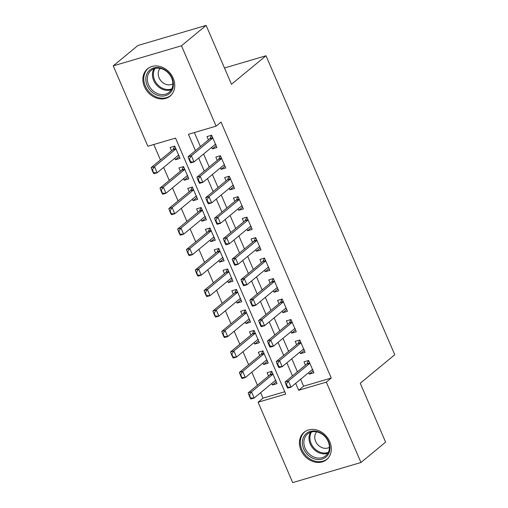 <?xml version="1.0" encoding="UTF-8"?>
<svg xmlns="http://www.w3.org/2000/svg" width="508" height="508" viewBox="0 0 508 508"><rect width="100%" height="100%" fill="white"/><g stroke="black" fill="none" stroke-linecap="round" stroke-linejoin="round"><path stroke-width="0.76" d="M173.209 78.207A17.704 14.624 50.4 0 1 170.097 96.095A17.704 14.624 50.4 0 1 144.437 86.684A17.704 14.624 50.4 0 1 147.542 68.796A17.704 14.624 50.4 0 1 173.209 78.207M329.749 441.687A17.704 14.624 50.4 0 1 326.638 459.575A17.704 14.624 50.4 0 1 300.971 450.164A17.704 14.624 50.4 0 1 304.082 432.276A17.704 14.624 50.4 0 1 329.749 441.687M113.233 65.875L137.89 45.504L206.134 25.4L231.489 84.271L266.008 55.753L394.767 354.73L360.248 383.248L385.604 442.125L360.953 462.496L292.703 482.6L258.089 402.222L285.756 394.075L175.514 138.1L147.847 146.253L113.233 65.875L181.483 45.771L216.097 126.143L188.43 134.296L195.466 150.635M260.655 392.665L263.017 398.151L258.089 402.222M153.784 144.507L160.439 159.963M163.646 167.405L169.259 180.442M172.466 187.884L178.073 200.92M181.28 208.363L186.893 221.393M190.1 228.841L195.713 241.871M198.92 249.32L204.534 262.35M207.74 269.799L213.354 282.829M216.56 290.271L222.174 303.308M225.381 310.75L230.994 323.786M234.194 331.229L239.808 344.259M243.014 351.707L248.628 364.738M251.835 372.186L257.448 385.216M211.652 147.358L212.306 148.869L216.916 147.511L211.62 135.23L207.01 136.582L208.445 139.91M220.466 167.831L221.12 169.348L225.736 167.989L220.44 155.702L215.83 157.061L217.265 160.388M229.286 188.309L229.94 189.827L234.55 188.468L229.26 176.181L224.65 177.54L226.079 180.867M238.106 208.788L238.76 210.306L243.37 208.947L238.081 196.66L233.47 198.018L234.899 201.346M246.926 229.267L247.58 230.784L252.19 229.425L246.901 217.138L242.291 218.497L243.719 221.818M255.746 249.746L256.4 251.263L261.01 249.904L255.721 237.617L251.104 238.976L252.54 242.297M264.566 270.224L265.22 271.736L269.831 270.377L264.535 258.096L259.925 259.455L261.36 262.776M273.387 290.697L274.034 292.214L278.651 290.855L273.355 278.568L268.745 279.927L270.18 283.254M282.2 311.175L282.854 312.693L287.464 311.334L282.175 299.047L277.565 300.406L278.994 303.733M291.021 331.654L291.675 333.172L296.285 331.813L290.995 319.526L286.385 320.885L287.814 324.212M299.841 352.133L300.495 353.651L305.105 352.292L299.815 340.004L295.205 341.363L296.634 344.684M276.257 381.832L272.421 384.994L271.767 383.476M272.421 384.994L277.031 383.635L271.742 371.348L267.132 372.707L268.561 376.034M267.437 361.353L263.601 364.515L262.947 363.004M263.601 364.515L268.218 363.156L262.922 350.876L258.312 352.235L259.747 355.556M258.616 340.874L254.787 344.043L254.133 342.525M254.787 344.043L259.397 342.684L254.102 330.397L249.492 331.756L250.927 335.077M249.796 320.396L245.967 323.564L245.313 322.047M245.967 323.564L250.577 322.205L245.288 309.918L240.671 311.277L242.106 314.598M240.976 299.917L237.147 303.086L236.493 301.568M237.147 303.086L241.757 301.727L236.468 289.439L231.858 290.798L233.286 294.126M232.162 279.438L228.327 282.607L227.673 281.089M228.327 282.607L232.937 281.248L227.648 268.961L223.037 270.32L224.466 273.647M223.342 258.966L219.507 262.128L218.853 260.61M219.507 262.128L224.117 260.769L218.827 248.482L214.217 249.841L215.646 253.168M214.522 238.487L210.687 241.649L210.033 240.138M210.687 241.649L215.303 240.29L210.007 228.009L205.397 229.362L206.832 232.689M205.702 218.008L201.867 221.177L201.219 219.659M201.867 221.177L206.483 219.818L201.187 207.531L196.577 208.89L198.012 212.211M196.882 197.529L193.053 200.698L192.399 199.18M193.053 200.698L197.663 199.339L192.373 187.052L187.757 188.411L189.192 191.732M188.062 177.051L184.233 180.219L183.579 178.702M184.233 180.219L188.843 178.86L183.553 166.573L178.943 167.932L180.372 171.26M263.017 398.151L284.753 391.744M174.758 158.223L175.412 159.741L180.023 158.382L174.733 146.094L170.123 147.453L171.552 150.781M300.609 379.26L303.6 386.194L331.267 378.041L221.024 122.072L216.097 126.143M194.361 132.55L200.393 146.558M203.6 154.007L209.213 167.037M212.42 174.485L218.034 187.516M221.24 194.958L226.854 207.994M230.061 215.436L235.674 228.473M238.881 235.915L244.488 248.952M247.694 256.394L253.308 269.424M256.515 276.873L262.128 289.903M265.335 297.351L270.948 310.382M274.155 317.83L279.768 330.86M282.975 338.303L288.588 351.339M291.795 358.781L297.402 371.818M308.661 372.612L309.315 374.129L313.925 372.77L308.635 360.483L304.019 361.842L305.454 365.163M266.008 55.753L224.479 67.989M206.134 25.4L181.483 45.771M331.267 378.041L326.333 382.118L360.953 462.496M295.681 383.337L298.666 390.271L326.333 382.118M198.672 158.077L204.286 171.113M207.486 178.556L213.1 191.592M216.306 199.034L221.92 212.065M225.127 219.513L230.74 232.543M233.947 239.992L239.56 253.022M242.767 260.471L248.38 273.501M251.587 280.943L257.2 293.98M260.401 301.422L266.014 314.458M269.221 321.901L274.834 334.931M278.041 342.379L283.654 355.41M286.861 362.858L292.475 375.888M303.6 386.194L298.666 390.271M313.144 370.961L309.315 374.129M179.248 156.572L175.412 159.741M304.324 350.482L300.495 353.651M295.51 330.003L291.675 333.172M286.69 309.524L282.854 312.693M277.87 289.052L274.034 292.214M269.05 268.573L265.22 271.736M260.229 248.094L256.4 251.263M251.409 227.616L247.58 230.784M242.595 207.137L238.76 210.306M233.775 186.658L229.94 189.827M224.955 166.186L221.12 169.348M216.135 145.707L212.306 148.869M286.398 384.023L285.845 384.181L287.166 387.255L287.725 387.09L286.398 384.023L288.404 381.019L285.083 381.997L306.781 364.071A2.267 1.206 73.6 0 0 307.035 363.728L308.591 360.496M312.49 369.443L291.046 387.16L288.404 381.019L309.848 363.303M287.725 387.09L291.046 387.16L287.731 388.137L287.166 387.255M312.915 369.76L312.109 369.76M285.083 381.997L285.845 384.181M275.222 380.625L276.022 380.632M271.704 371.361L270.148 374.593A2.267 1.206 -106.4 0 1 269.888 374.936L248.19 392.862L251.511 391.884L254.159 398.031L275.603 380.314M250.831 397.961L254.159 398.031L250.838 399.009L249.511 394.887L248.958 395.053L250.279 398.126M272.955 374.167L251.511 391.884L249.511 394.887M248.958 395.053L248.19 392.862M328.6 441.604A15.323 12.656 50.4 0 1 322.104 459.099A15.323 12.656 50.4 0 1 303.701 448.939A15.323 12.656 50.4 0 1 310.197 431.451A15.323 12.656 50.4 0 1 328.6 441.604M305.118 448.266A14.186 11.722 -129.6 0 0 325.679 455.803A14.186 11.722 -129.6 0 0 328.174 441.471A14.186 11.722 -129.6 0 0 307.607 433.927A14.186 11.722 -129.6 0 0 305.118 448.266M316.655 431.857A10.103 8.344 -129.6 0 0 315.633 441.338A10.103 8.344 -129.6 0 0 329.419 447.307M305.6 431.209A17.59 14.535 -129.6 0 0 304.946 431.711A17.59 14.535 -129.6 0 0 301.854 449.485A17.59 14.535 -129.6 0 0 327.355 458.838A17.59 14.535 -129.6 0 0 327.971 458.286M170.993 91.929A15.323 12.656 50.4 0 1 151.803 91.884A15.323 12.656 50.4 0 1 148.228 71.66A15.323 12.656 50.4 0 1 167.418 71.704A15.323 12.656 50.4 0 1 170.993 91.929M149.568 72.003A14.186 11.722 -129.6 0 0 151.936 89.827A14.186 11.722 -129.6 0 0 169.139 92.323A14.186 11.722 -129.6 0 0 170.644 90.773A14.186 11.722 -129.6 0 0 168.269 72.949A14.186 11.722 -129.6 0 0 151.067 70.447A14.186 11.722 -129.6 0 0 149.568 72.003M160.115 68.377A10.103 8.344 -129.6 0 0 159.798 68.758A10.103 8.344 -129.6 0 0 161.061 80.982A10.103 8.344 -129.6 0 0 172.885 83.826M149.06 67.729A17.59 14.535 -129.6 0 0 148.406 68.231A17.59 14.535 -129.6 0 0 146.545 70.155A17.59 14.535 -129.6 0 0 149.485 92.259A17.59 14.535 -129.6 0 0 170.815 95.358A17.59 14.535 -129.6 0 0 171.431 94.806M277.578 363.544L277.025 363.709L278.352 366.776L278.905 366.617L277.578 363.544L279.584 360.54L276.263 361.518L297.961 343.592A2.267 1.206 73.6 0 0 298.215 343.249L299.771 340.017M303.676 348.964L282.232 366.681L279.584 360.54L301.028 342.824M278.905 366.617L282.232 366.681L278.911 367.659L278.352 366.776M304.095 349.282L303.289 349.282M276.263 361.518L277.025 363.709M268.764 343.065L268.205 343.23L269.532 346.297L270.085 346.139L268.764 343.065L270.764 340.062L267.443 341.039L289.141 323.113A2.267 1.206 73.6 0 0 289.401 322.771L290.957 319.538M294.856 328.486L273.412 346.208L270.764 340.062L292.208 322.345M270.085 346.139L273.412 346.208L270.091 347.186L269.532 346.297M295.275 328.809L294.475 328.803M267.443 341.039L268.205 343.23M259.944 322.586L259.391 322.751L260.712 325.825L261.264 325.66L259.944 322.586L261.944 319.583L258.623 320.561L280.321 302.635A2.267 1.206 73.6 0 0 280.581 302.292L282.137 299.06M286.036 308.013L264.592 325.73L261.944 319.583L283.388 301.866M261.264 325.66L264.592 325.73L261.271 326.707L260.712 325.825M286.461 308.331L285.655 308.324M258.623 320.561L259.391 322.751M251.123 302.108L250.571 302.273L251.892 305.346L252.444 305.181L251.123 302.108L253.124 299.104L249.809 300.088L271.501 282.156A2.267 1.206 73.6 0 0 271.761 281.813L273.317 278.581M277.216 287.534L255.772 305.251L253.124 299.104L274.568 281.388M252.444 305.181L255.772 305.251L252.451 306.229L251.892 305.346M277.641 287.852L276.835 287.852M249.809 300.088L250.571 302.273M266.402 360.153L267.208 360.153M262.884 350.882L261.328 354.12A2.267 1.206 -106.4 0 1 261.068 354.463L239.376 372.389L242.691 371.411L245.339 377.552L266.783 359.835M242.011 377.482L245.339 377.552L242.018 378.53L240.69 374.409L240.138 374.574L241.459 377.647M264.135 353.689L242.691 371.411L240.69 374.409M240.138 374.574L239.376 372.389M257.581 339.674L258.388 339.674M254.064 330.41L252.508 333.642A2.267 1.206 -106.4 0 1 252.247 333.985L230.556 351.911L233.877 350.933L236.518 357.073L257.962 339.357M233.191 357.003L236.518 357.073L233.197 358.051L231.87 353.936L231.318 354.095L232.639 357.168M255.321 333.216L233.877 350.933L231.87 353.936M231.318 354.095L230.556 351.911M248.761 319.195L249.568 319.195M245.243 309.931L243.688 313.163A2.267 1.206 -106.4 0 1 243.434 313.506L221.736 331.432L225.057 330.454L227.698 336.594L249.142 318.878M224.371 336.531L227.698 336.594L224.384 337.572L223.05 333.458L222.498 333.616L223.818 336.69M246.501 312.738L225.057 330.454L223.05 333.458M222.498 333.616L221.736 331.432M239.941 298.717L240.748 298.723M236.423 289.452L234.867 292.684A2.267 1.206 -106.4 0 1 234.613 293.027L212.916 310.953L216.237 309.975L218.885 316.122L240.328 298.399M215.557 316.052L218.885 316.122L215.563 317.1L214.23 312.979L213.678 313.144L214.998 316.211M237.681 292.259L216.237 309.975L214.23 312.979M213.678 313.144L212.916 310.953M242.303 281.629L241.751 281.794L243.072 284.867L243.624 284.702L242.303 281.629L244.31 278.632L240.989 279.61L262.68 261.684A2.267 1.206 73.6 0 0 262.941 261.341L264.497 258.102M268.395 267.056L246.951 284.772L244.31 278.632L265.754 260.909M243.624 284.702L246.951 284.772L243.63 285.75L243.072 284.867M268.821 267.373L268.014 267.373M240.989 279.61L241.751 281.794M231.121 278.238L231.927 278.244M227.609 268.973L226.047 272.205A2.267 1.206 -106.4 0 1 225.793 272.548L204.095 290.474L207.416 289.496L210.064 295.643L231.508 277.927M206.737 295.573L210.064 295.643L206.743 296.621L205.41 292.5L204.857 292.665L206.184 295.732M228.86 271.78L207.416 289.496L205.41 292.5M204.857 292.665L204.095 290.474M233.483 261.156L232.931 261.315L234.251 264.389L234.81 264.224L233.483 261.156L235.49 258.153L232.169 259.131L253.867 241.205A2.267 1.206 73.6 0 0 254.121 240.862L255.676 237.63M259.575 246.577L238.131 264.293L235.49 258.153L256.934 240.436M234.81 264.224L238.131 264.293L234.817 265.271L234.251 264.389M260.001 246.894L259.194 246.894M232.169 259.131L232.931 261.315M222.307 257.759L223.107 257.766M218.789 248.495L217.234 251.727A2.267 1.206 -106.4 0 1 216.973 252.07L195.275 269.996L198.596 269.018L201.244 275.165L222.688 257.448M197.917 275.095L201.244 275.165L197.923 276.142L196.596 272.021L196.037 272.186L197.364 275.26M220.04 251.301L198.596 269.018L196.596 272.021M196.037 272.186L195.275 269.996M224.663 240.678L224.111 240.836L225.438 243.91L225.99 243.751L224.663 240.678L226.67 237.674L223.349 238.652L245.046 220.726A2.267 1.206 73.6 0 0 245.3 220.383L246.856 217.151M250.761 226.098L229.318 243.815L226.67 237.674L248.114 219.958M225.99 243.751L229.318 243.815L225.996 244.792L225.438 243.91M251.181 226.416L250.374 226.416M223.349 238.652L224.111 240.836M213.487 237.287L214.293 237.287M209.969 228.016L208.413 231.254A2.267 1.206 -106.4 0 1 208.153 231.597L186.461 249.523L189.776 248.545L192.424 254.686L213.868 236.969M189.097 254.616L192.424 254.686L189.103 255.664L187.776 251.543L187.223 251.708L188.544 254.781M211.22 230.822L189.776 248.545L187.776 251.543M187.223 251.708L186.461 249.523M215.849 220.199L215.29 220.364L216.618 223.431L217.17 223.272L215.849 220.199L217.849 217.195L214.528 218.173L236.226 200.247A2.267 1.206 73.6 0 0 236.487 199.904L238.042 196.672M241.941 205.619L220.497 223.342L217.849 217.195L239.293 199.479M217.17 223.272L220.497 223.342L217.176 224.32L216.618 223.431M242.36 205.943L241.56 205.937M214.528 218.173L215.29 220.364M204.667 216.808L205.473 216.808M201.149 207.543L199.593 210.776A2.267 1.206 -106.4 0 1 199.333 211.118L177.641 229.044L180.962 228.067L183.604 234.207L205.048 216.491M180.276 234.137L183.604 234.207L180.283 235.185L178.956 231.07L178.403 231.229L179.724 234.302M202.406 210.35L180.962 228.067L178.956 231.07M178.403 231.229L177.641 229.044M207.029 199.72L206.477 199.885L207.797 202.959L208.35 202.794L207.029 199.72L209.029 196.717L205.708 197.695L227.406 179.769A2.267 1.206 73.6 0 0 227.667 179.426L229.222 176.193M233.121 185.147L211.677 202.863L209.029 196.717L230.473 179M208.35 202.794L211.677 202.863L208.356 203.841L207.797 202.959M233.547 185.464L232.74 185.458M205.708 197.695L206.477 199.885M195.847 196.329L196.653 196.329M192.329 187.065L190.773 190.297A2.267 1.206 -106.4 0 1 190.519 190.64L168.821 208.566L172.142 207.588L174.784 213.728L196.228 196.012M171.456 213.658L174.784 213.728L171.463 214.706L170.136 210.591L169.583 210.75L170.904 213.824M193.586 189.871L172.142 207.588L170.136 210.591M169.583 210.75L168.821 208.566M198.209 179.241L197.656 179.407L198.977 182.48L199.53 182.315L198.209 179.241L200.209 176.238L196.894 177.216L218.586 159.29A2.267 1.206 73.6 0 0 218.846 158.947L220.402 155.715M224.301 164.668L202.857 182.385L200.209 176.238L221.653 158.521M199.53 182.315L202.857 182.385L199.536 183.363L198.977 182.48M224.726 164.986L223.92 164.979M196.894 177.216L197.656 179.407M187.027 175.851L187.833 175.851M183.509 166.586L181.953 169.818A2.267 1.206 -106.4 0 1 181.699 170.161L160.001 188.087L163.322 187.109L165.97 193.25L187.414 175.533M162.643 193.186L165.97 193.25L162.649 194.234L161.315 190.113L160.763 190.278L162.084 193.345M184.766 169.393L163.322 187.109L161.315 190.113M160.763 190.278L160.001 188.087M189.389 158.763L188.836 158.928L190.157 162.001L190.71 161.836L189.389 158.763L191.395 155.766L188.074 156.743L209.766 138.817A2.267 1.206 73.6 0 0 210.026 138.474L211.582 135.236M215.481 144.189L194.037 161.906L191.395 155.766L212.839 138.043M190.71 161.836L194.037 161.906L190.716 162.884L190.157 162.001M215.906 144.507L215.1 144.507M188.074 156.743L188.836 158.928M178.206 155.372L179.013 155.378M174.695 146.107L173.133 149.339A2.267 1.206 -106.4 0 1 172.879 149.682L151.181 167.608L154.502 166.63L157.15 172.777L178.594 155.054M153.822 172.707L157.15 172.777L153.829 173.755L152.495 169.634L151.943 169.799L153.27 172.866M175.946 148.914L154.502 166.63L152.495 169.634M151.943 169.799L151.181 167.608M309.696 362.947L307.035 363.728M309.797 363.182L306.781 364.071M269.888 374.936L272.904 374.053M270.148 374.593L272.802 373.812M327.876 453.231A14.186 11.722 50.4 0 1 310.255 444.017A14.186 11.722 50.4 0 1 310.547 432.257M311.506 431.965A13.722 11.335 -129.6 0 0 311.118 443.503A13.722 11.335 -129.6 0 0 328.346 452.342M171.336 89.751A14.186 11.722 50.4 0 1 156.21 84.607A14.186 11.722 50.4 0 1 154.007 68.777M154.965 68.485A13.722 11.335 -129.6 0 0 156.991 83.96A13.722 11.335 -129.6 0 0 171.806 88.862M300.876 342.468L298.215 343.249M300.977 342.703L297.961 343.592M292.056 321.989L289.401 322.771M292.157 322.224L289.141 323.113M283.235 301.511L280.581 302.292M283.337 301.746L280.321 302.635M274.415 281.032L271.761 281.813M274.517 281.273L271.501 282.156M261.068 354.463L264.084 353.574M261.328 354.12L263.982 353.333M252.247 333.985L255.264 333.096M252.508 333.642L255.162 332.854M243.434 313.506L246.45 312.617M243.688 313.163L246.348 312.382M234.613 293.027L237.63 292.138M234.867 292.684L237.528 291.903M265.595 260.553L262.941 261.341M265.703 260.794L262.68 261.684M225.793 272.548L228.81 271.659M226.047 272.205L228.708 271.424M256.781 240.074L254.121 240.862M256.883 240.316L253.867 241.205M216.973 252.07L219.989 251.181M217.234 251.727L219.888 250.946M247.961 219.602L245.3 220.383M248.063 219.837L245.046 220.726M208.153 231.597L211.169 230.708M208.413 231.254L211.068 230.467M239.141 199.123L236.487 199.904M239.243 199.358L236.226 200.247M199.333 211.118L202.349 210.229M199.593 210.776L202.248 209.988M230.321 178.645L227.667 179.426M230.422 178.88L227.406 179.769M190.519 190.64L193.535 189.751M190.773 190.297L193.434 189.516M221.501 158.166L218.846 158.947M221.602 158.401L218.586 159.29M181.699 170.161L184.715 169.272M181.953 169.818L184.614 169.037M212.681 137.687L210.026 138.474M212.782 137.928L209.766 138.817M172.879 149.682L175.895 148.793M173.133 149.339L175.793 148.558M304.946 431.711L305.429 431.311M327.355 458.838L327.844 458.432M148.406 68.231L148.888 67.831M170.815 95.358L171.304 94.952"/></g></svg>
